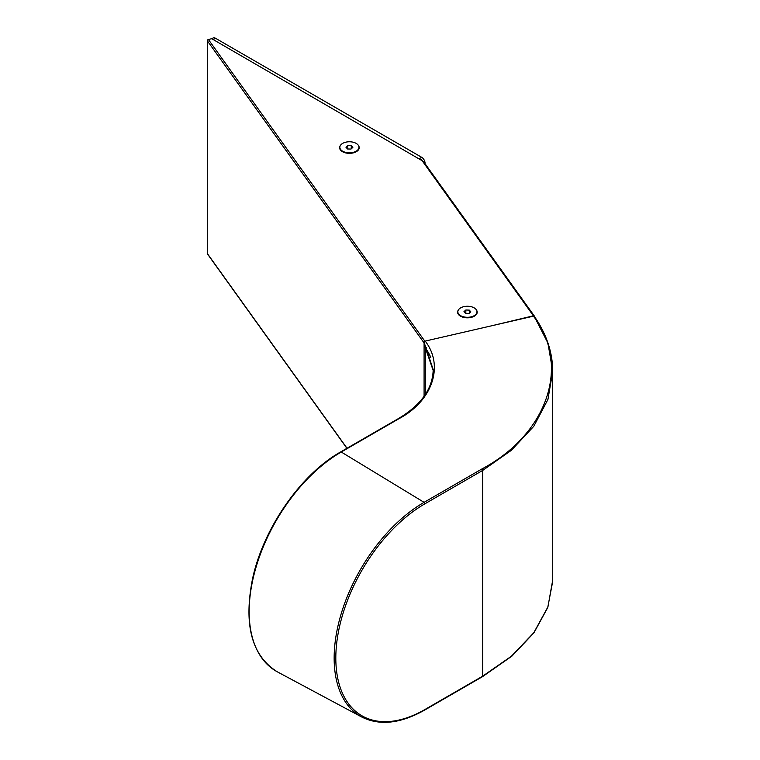 <?xml version="1.0" encoding="UTF-8"?>
<svg xmlns="http://www.w3.org/2000/svg" width="760" height="760" viewBox="0 0 760 760"><rect width="100%" height="100%" fill="white"/><g stroke="black" fill="none" stroke-linecap="round" stroke-linejoin="round"><path stroke-width="1.14" d="M424.906 709.526A1.197 0.694 60 0 1 424.659 710.068L482.448 676.704A1.197 0.694 60 0 0 482.695 676.163L511.404 656.212L533.795 632.747L547.931 606.879L552.71 580.061L552.71 371.345L547.931 399.447L533.795 426.274L511.404 450.291L482.695 470.421L424.906 503.794A125.989 72.741 120 0 0 335.815 658.093A125.989 72.741 120 0 0 424.906 709.526L482.695 676.163L482.695 470.421A1.197 0.694 -120 0 0 481.878 468.977C547.751 434.017 571.073 364.885 533.425 316.169L534.517 316.882L547.941 343.111L552.71 371.345C552.644 352.393 546.535 334.096 534.394 316.454M433.19 371.507L433.19 369.578L424.089 342.332L424.089 344.27L433.181 370.538M424.089 342.332L425.21 341.088L533.425 316.169M430.815 357.428A119.567 69.037 -0 0 0 425.277 347.814L425.277 394.573M425.277 347.814L426.227 347.586M474.259 316.217A9.566 5.519 0 0 0 476.976 312.36A9.566 5.519 0 0 0 476.957 312.065M462.203 316.407A9.566 5.519 0 0 0 471.969 316.625A9.566 5.519 0 0 0 476.976 311.771A9.566 5.519 0 0 0 472.625 307.144A9.566 5.519 0 0 0 462.849 306.926A9.566 5.519 0 0 0 457.852 311.771A9.566 5.519 0 0 0 462.203 316.407M470.858 311.885L469.291 310.108L465.842 310.004L463.97 311.666L465.528 313.443L468.977 313.548L470.858 311.885M457.862 312.065A9.566 5.519 0 0 0 457.852 312.36A9.566 5.519 0 0 0 460.57 316.217M469.291 313.272L469.291 310.108M465.842 313.452L465.842 310.004M419.397 158.612L421.667 157.291L215.45 38.237L213.17 39.548M211.774 38.741L213.056 38A4.779 2.764 60 0 1 215.45 38.237M421.667 157.291A4.779 2.764 60 0 1 425.049 163.153M339.853 147.668A9.566 5.519 -0 0 0 339.844 147.877A9.566 5.519 -0 0 0 342.56 151.734M356.25 151.734A9.566 5.519 -0 0 0 358.957 148.086A9.566 5.519 -0 0 0 358.967 147.877A9.566 5.519 -0 0 0 358.957 147.668M339.853 147.089A9.566 5.519 -0 0 0 339.844 147.288A9.566 5.519 -0 0 0 349.22 152.807A9.566 5.519 -0 0 0 358.957 147.497A9.566 5.519 -0 0 0 358.967 147.288A9.566 5.519 -0 0 0 349.581 141.768A9.566 5.519 -0 0 0 339.853 147.089M351.015 149.055L352.849 147.364L351.243 145.607L347.795 145.53L345.952 147.221L347.567 148.979L351.015 149.055M347.795 148.989L347.795 145.53M351.243 148.846L351.243 145.607M358.454 145.511A9.804 5.662 180 0 1 358.463 145.521A9.804 5.662 180 0 1 356.335 151.686A9.804 5.662 180 0 1 342.475 151.686A9.804 5.662 180 0 1 340.347 149.853A9.804 5.662 180 0 1 340.356 145.511M476.463 309.994A9.804 5.662 180 0 1 476.463 310.004A9.804 5.662 180 0 1 474.344 316.169A9.804 5.662 180 0 1 460.484 316.169A9.804 5.662 180 0 1 458.356 314.336A9.804 5.662 180 0 1 458.365 309.994M534.517 316.644L534.517 316.512A1.197 0.902 144.3 0 0 534.385 316.084L423.453 161.462L211.707 38.703L208.392 39.491A1.197 0.902 144.3 0 0 207.29 40.736L207.29 253.479A1.197 0.902 144.3 0 0 207.423 253.916L346.902 448.324M207.29 40.736L424.089 342.922L424.089 396.292M534.385 316.084A1.197 0.902 144.3 0 0 533.415 315.799L492.024 325.698M341.231 452A1.197 0.694 -120 0 0 340.641 451.943L398.43 418.579A1.197 0.694 -120 0 1 399.028 418.637A1.197 0.694 -120 0 1 399.048 418.646L341.259 452.019A130.245 75.202 120 0 0 255.844 567.891A130.245 75.202 120 0 0 277.352 671.84L361.684 716.984A127.177 73.425 -60 0 1 340.68 615.486A127.177 73.425 -60 0 1 424.08 502.341L341.259 452.019A1.197 0.694 -120 0 0 341.231 452M425.21 341.088C444.324 365.816 432.487 400.909 399.048 418.646M424.906 503.794A1.197 0.694 -120 0 0 424.08 502.341L481.878 468.977M347.026 448.257L207.29 253.479M533.415 315.799L421.515 159.828M424.859 341.212L208.392 39.491M433.19 369.578C432.772 388.654 421.192 404.985 398.43 418.579M340.641 451.943C300.874 474.202 263.169 528.542 252.538 578.844C243.447 624.806 251.722 655.804 277.352 671.84M361.684 716.984C379.563 725.961 400.558 723.653 424.659 710.068M552.7 581.428L547.722 607.601L533.928 632.823L511.898 656.136L482.448 676.704M476.976 312.36L476.976 311.771M457.852 312.36L457.852 311.771M339.844 147.877L339.844 147.288M358.967 147.877L358.967 147.288"/></g></svg>
